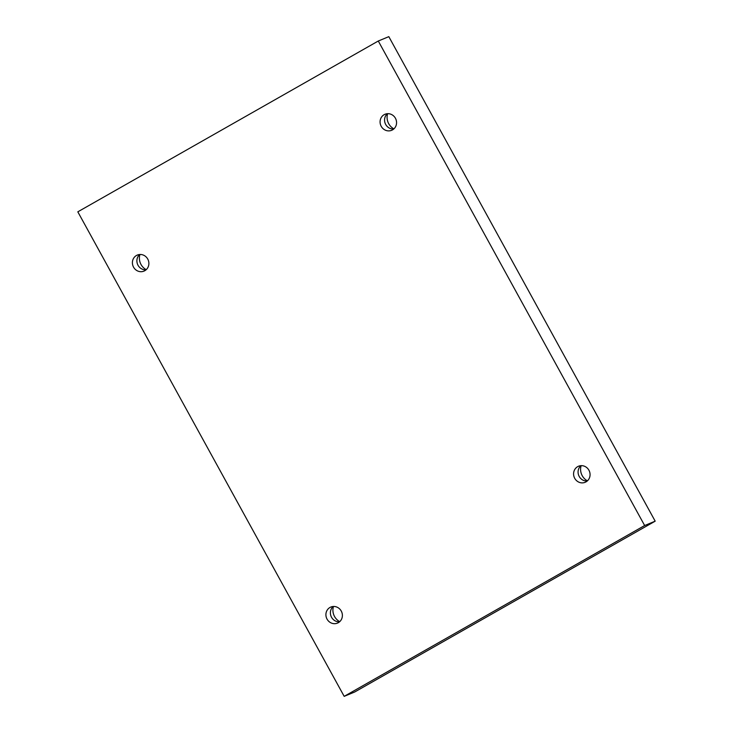 <?xml version="1.0" encoding="UTF-8"?>
<svg xmlns="http://www.w3.org/2000/svg" width="733" height="733" viewBox="0 0 733 733"><rect width="100%" height="100%" fill="white"/><g stroke="black" fill="none" stroke-linecap="round" stroke-linejoin="round"><path stroke-width="1.1" d="M344.18 696.35L77.817 211.828L378.283 41.011L644.646 525.534L344.18 696.35L354.717 691.989L655.183 521.172L644.646 525.534M136.457 255.487A8.686 8.164 -112.5 0 0 133.305 266.684A8.686 8.164 -112.5 0 0 143.961 271.118A8.686 8.164 -112.5 0 0 148.185 259.968A8.686 8.164 -112.5 0 0 137.318 255.066A8.686 8.164 -112.5 0 0 136.457 255.487M329.96 607.474A8.686 8.164 -112.5 0 0 326.808 618.661A8.686 8.164 -112.5 0 0 337.464 623.105A8.686 8.164 -112.5 0 0 341.688 611.954A8.686 8.164 -112.5 0 0 330.821 607.052A8.686 8.164 -112.5 0 0 329.96 607.474M577.65 466.664A8.686 8.164 -112.5 0 0 574.489 477.861A8.686 8.164 -112.5 0 0 585.154 482.296A8.686 8.164 -112.5 0 0 589.369 471.145A8.686 8.164 -112.5 0 0 578.502 466.243A8.686 8.164 -112.5 0 0 577.65 466.664M384.138 114.678A8.686 8.164 -112.5 0 0 380.986 125.874A8.686 8.164 -112.5 0 0 391.642 130.309A8.686 8.164 -112.5 0 0 395.866 119.158A8.686 8.164 -112.5 0 0 384.999 114.266A8.686 8.164 -112.5 0 0 384.138 114.678M655.183 521.172L388.82 36.65L378.283 41.011M139.948 254.488A12.406 11.664 -112.5 0 0 146.233 269.662M333.46 606.475A12.406 11.664 -112.5 0 0 339.745 621.648M581.141 465.666A12.406 11.664 -112.5 0 0 587.426 480.839M387.638 113.679A12.406 11.664 -112.5 0 0 393.914 128.852M387.391 113.697A8.686 8.164 -112.5 0 0 385.265 123.556A8.686 8.164 -112.5 0 0 393.74 129.017M580.893 465.684A8.686 8.164 -112.5 0 0 578.768 475.534A8.686 8.164 -112.5 0 0 587.243 481.004M333.213 606.484A8.686 8.164 -112.5 0 0 331.087 616.343A8.686 8.164 -112.5 0 0 339.562 621.813M139.71 254.498A8.686 8.164 -112.5 0 0 137.584 264.356A8.686 8.164 -112.5 0 0 146.059 269.826"/></g></svg>
